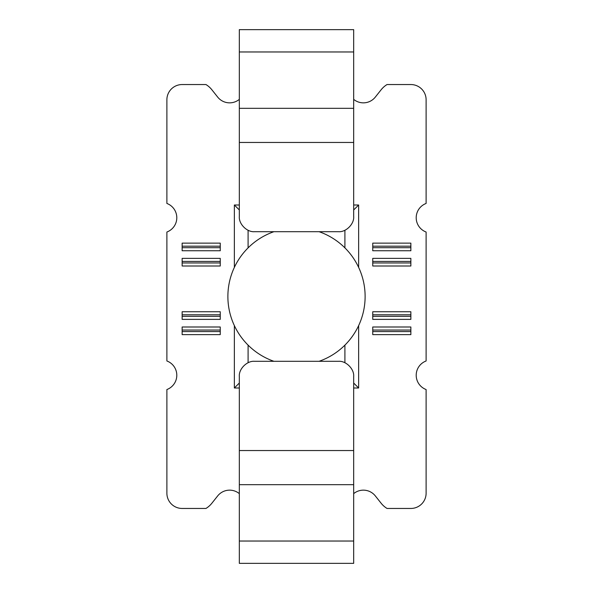 <?xml version="1.0" encoding="UTF-8"?>
<svg xmlns="http://www.w3.org/2000/svg" width="593" height="593" viewBox="0 0 593 593"><rect width="100%" height="100%" fill="white"/><g stroke="black" fill="none" stroke-linecap="round" stroke-linejoin="round"><path stroke-width="0.89" d="M319.056 231.693A68.618 68.618 0 0 1 344.911 247.874C350.626 253.582 355.2 260.082 358.639 267.391A68.618 68.618 0 0 1 358.639 325.609C355.2 332.918 350.626 339.418 344.911 345.126A68.618 68.618 0 0 1 319.056 361.307M273.944 361.307A68.618 68.618 0 0 1 248.089 345.126C242.374 339.418 237.8 332.918 234.361 325.609A68.618 68.618 0 0 1 234.361 267.391C237.8 260.082 242.374 253.582 248.089 247.874A68.618 68.618 0 0 1 273.944 231.693M239.32 99.365A15.248 15.248 0 0 1 217.683 97.089L211.879 89.78A22.875 22.875 0 0 0 205.971 84.547L182.133 84.547A15.248 15.248 0 0 0 166.885 99.794L166.885 203.458A15.248 15.248 0 0 1 166.885 232.026L166.885 360.974A15.248 15.248 0 0 1 166.885 389.542L166.885 493.206A15.248 15.248 0 0 0 182.133 508.453L205.971 508.453A22.875 22.875 0 0 0 211.879 503.22L217.683 495.911A15.248 15.248 0 0 1 239.32 493.635M353.68 493.635A15.248 15.248 0 0 1 375.317 495.911L381.121 503.22A22.875 22.875 0 0 0 387.029 508.453L410.867 508.453A15.248 15.248 0 0 0 426.115 493.206L426.115 389.542A15.248 15.248 0 0 1 426.115 360.974L426.115 232.026A15.248 15.248 0 0 1 426.115 203.458L426.115 99.794A15.248 15.248 0 0 0 410.867 84.547L387.029 84.547A22.875 22.875 0 0 0 381.121 89.78L375.317 97.089A15.248 15.248 0 0 1 353.68 99.365M182.133 246.177L220.255 246.177L220.255 243.13L182.133 243.13L182.133 250.757L220.255 250.757L220.255 247.704L182.133 247.704M182.133 261.431L220.255 261.431L220.255 258.378L182.133 258.378L182.133 266.005L220.255 266.005L220.255 262.951L182.133 262.951M182.133 314.801L220.255 314.801L220.255 311.748L182.133 311.748L182.133 319.375L220.255 319.375L220.255 316.321L182.133 316.321M182.133 330.049L220.255 330.049L220.255 326.995L182.133 326.995L182.133 334.622L220.255 334.622L220.255 331.569L182.133 331.569M353.68 387.992L358.639 387.992L358.639 325.609M234.361 325.609L234.361 387.992L239.32 387.992M239.32 205.008L234.361 205.008L234.361 267.391M358.639 267.391L358.639 205.008L353.68 205.008M372.745 330.049L410.867 330.049L410.867 326.995L372.745 326.995L372.745 334.622L410.867 334.622L410.867 331.569L372.745 331.569M372.745 314.801L410.867 314.801L410.867 311.748L372.745 311.748L372.745 319.375L410.867 319.375L410.867 316.321L372.745 316.321M372.745 261.431L410.867 261.431L410.867 258.378L372.745 258.378L372.745 266.005L410.867 266.005L410.867 262.951L372.745 262.951M372.745 246.177L410.867 246.177L410.867 243.13L372.745 243.13L372.745 250.757L410.867 250.757L410.867 247.704L372.745 247.704M358.639 205.008L353.68 209.966M344.911 230.247L344.911 247.874M248.089 230.247L248.089 247.874M239.32 209.966L234.361 205.008M234.361 387.992L239.32 383.034M248.089 362.753L248.089 345.126M344.911 362.753L344.911 345.126M353.68 383.034L358.639 387.992M353.68 51.969L239.32 51.969L239.32 29.65L353.68 29.65L353.68 216.445C354.362 223.991 345.978 232.374 338.433 231.693L254.567 231.693C247.022 232.374 238.638 223.991 239.32 216.445L239.32 142.453L353.68 142.453M239.32 51.969L239.32 142.453M239.32 541.031L239.32 563.35L353.68 563.35L353.68 541.031L239.32 541.031L239.32 450.547L353.68 450.547L353.68 541.031M353.68 450.547L353.68 376.555C354.362 369.009 345.978 360.626 338.433 361.307L254.567 361.307C247.022 360.626 238.638 369.009 239.32 376.555L239.32 450.547M220.255 246.177L220.255 247.704M220.255 261.431L220.255 262.951M220.255 314.801L220.255 316.321M220.255 330.049L220.255 331.569M410.867 330.049L410.867 331.569M410.867 314.801L410.867 316.321M410.867 261.431L410.867 262.951M410.867 246.177L410.867 247.704M239.32 108.326L353.68 108.326M353.68 484.674L239.32 484.674"/></g></svg>
